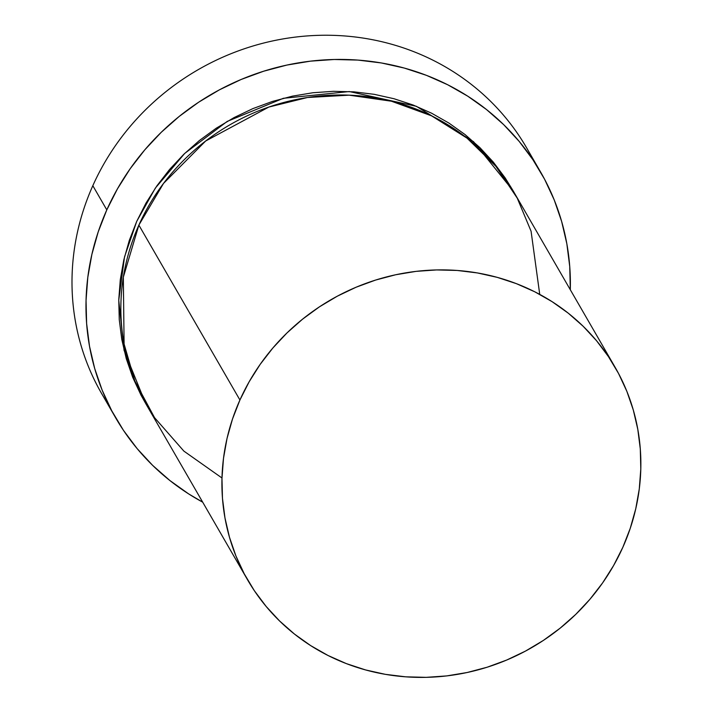 <?xml version="1.0" encoding="UTF-8"?>
<svg xmlns="http://www.w3.org/2000/svg" width="713" height="713" viewBox="0 0 713 713"><rect width="100%" height="100%" fill="white"/><g stroke="black" fill="none" stroke-linecap="round" stroke-linejoin="round"><path stroke-width="1.07" d="M540.704 172.225A245.45 232.215 -30 0 1 570.311 289.754L569.74 266.564L566.844 243.775L561.648 221.485L554.206 199.898L544.58 179.23L532.878 159.676L519.198 141.424L503.681 124.65L486.48 109.526L467.746 96.184L447.675 84.749L426.445 75.346L404.271 68.056L381.366 62.958L357.953 60.088L334.245 59.491L310.485 61.149L286.893 65.07L263.703 71.202L241.128 79.482L219.39 89.847L198.704 102.182L179.266 116.379L161.254 132.297L144.855 149.783L130.229 168.66L117.502 188.758L106.798 209.88L98.234 231.823L91.888 254.381L87.806 277.321L86.05 300.431L86.621 323.497L89.517 346.277L94.713 368.576L102.155 390.154L111.781 410.831L123.483 430.376L137.154 448.629L152.671 465.402L169.881 480.526L188.615 493.877L202.697 502.175A245.45 232.215 -30 0 1 115.658 417.827A245.45 232.215 -30 0 1 106.798 209.88L92.824 185.692L106.798 209.88A245.45 232.215 -30 0 1 318.185 60.364A245.45 232.215 -30 0 1 540.704 172.225L526.729 148.037A245.45 232.215 150 0 0 304.21 36.176A245.45 232.215 150 0 0 92.824 185.692A245.45 232.215 -30 0 1 311.501 35.65A245.45 232.215 -30 0 1 533.333 160.354M145.461 403.086L124.062 350.306L118.75 300.244L124.517 256.903L136.718 221.387L145.969 203.125L156.976 185.737L169.632 169.409L183.811 154.284L199.39 140.523L216.199 128.242L234.096 117.574L252.892 108.608L272.411 101.442L292.473 96.139L312.873 92.752L333.426 91.317L353.933 91.843L374.182 94.321L393.995 98.733L413.166 105.034L431.525 113.171L448.887 123.055L465.09 134.588L479.965 147.68L493.387 162.181L505.214 177.965L513.048 190.692L473.548 141.7L416.347 106.29L349.299 91.549L283.337 98.305L227.224 121.406L184.72 153.411L155.372 188.054L136.718 221.387L129.311 240.37L123.812 259.871L120.292 279.71L118.768 299.701L119.258 319.647L121.771 339.352L126.263 358.63L132.698 377.302L141.022 395.18L145.461 403.095M615.194 367.436A212.287 200.834 -30 0 1 622.85 547.281L630.256 528.297L635.746 508.797L639.276 488.958L640.8 468.967L640.301 449.021L637.796 429.315L633.304 410.028L626.87 391.366L618.545 373.487L608.421 356.58L596.594 340.796L583.172 326.287L568.297 313.203L552.094 301.661L534.732 291.777L516.372 283.649L497.202 277.348L477.389 272.936L457.14 270.45L436.632 269.933L416.08 271.368L395.679 274.755L375.617 280.057L356.099 287.223L337.302 296.189L319.406 306.857L302.597 319.139L287.018 332.9L272.838 348.024L260.183 364.352L249.176 381.731L239.924 400.002L138.866 225.112L239.924 400.002A212.287 200.834 -30 0 1 422.747 270.69A212.287 200.834 -30 0 1 615.194 367.436L514.135 192.537A212.287 200.834 150 0 0 321.688 95.792A212.287 200.834 150 0 0 138.866 225.112L123.331 277.197L124.089 344.005L134.828 380.974L154.561 417.666L183.874 451.106L221.984 477.995M239.924 400.002L232.518 418.977L227.019 438.486L223.499 458.325L221.975 478.316L222.465 498.262L224.978 517.968L229.47 537.245L235.905 555.917L244.229 573.787L254.354 590.703L266.181 606.487L279.603 620.987L294.478 634.08L310.681 645.613L328.042 655.497L346.402 663.634L365.573 669.935L385.385 674.346L405.635 676.824L426.142 677.35L446.686 675.915L467.095 672.519L487.157 667.225L506.676 660.051L525.472 651.094L543.368 640.426L560.177 628.144L575.747 614.383L589.936 599.259L602.592 582.931L613.599 565.543L622.85 547.281A212.287 200.834 -30 0 1 440.028 676.592A212.287 200.834 -30 0 1 247.58 579.847A212.287 200.834 -30 0 1 239.924 400.002M109.053 405.51A245.45 232.215 -30 0 1 92.824 185.692A245.45 232.215 150 0 0 101.683 393.638L115.658 417.827M539.732 294.389L531.078 231.235L517.237 198.125L495.9 166.334L467.024 138.144L431.552 115.836L391.41 101.21L349.165 95.168L307.526 97.494L268.819 107.066L205.665 141.005L163.527 183.41L138.866 225.112A212.287 200.834 150 0 0 146.522 404.957L247.58 579.847"/></g></svg>
